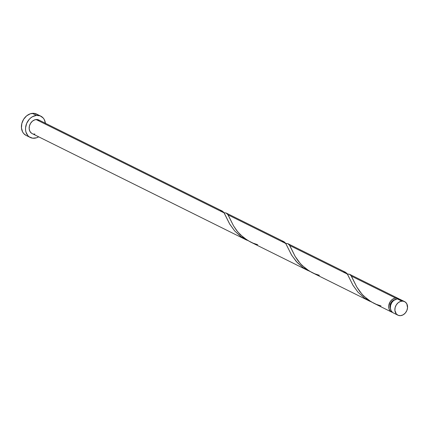 <?xml version="1.0" encoding="UTF-8"?>
<svg xmlns="http://www.w3.org/2000/svg" width="429" height="429" viewBox="0 0 429 429"><rect width="100%" height="100%" fill="white"/><g stroke="black" fill="none" stroke-linecap="round" stroke-linejoin="round"><path stroke-width="0.64" d="M404.585 301.603L400.064 299.362A7.572 6.022 116.4 0 0 397.281 298.879L401.801 301.126A7.572 6.022 -63.6 0 1 404.585 301.603A7.572 6.022 -63.6 0 1 407.244 309.427A7.572 6.022 -63.6 0 1 400.632 315.647L403.099 314.843L405.282 313.057L406.842 310.558L407.55 307.732L406.81 303.807L405.223 301.984L403.024 301.137L400.557 301.394L398.187 302.713L396.278 304.896L395.125 307.609L394.894 310.446L396.326 313.985L398.257 315.347L400.632 315.647A7.572 6.022 -63.6 0 1 397.849 315.165A7.572 6.022 -63.6 0 1 395.195 307.346A7.572 6.022 -63.6 0 1 401.801 301.126L397.281 298.879L393.666 300.466L391.757 302.654L390.604 305.368L390.374 308.199L391.109 310.719L392.696 312.543L393.736 313.1M40.798 116.146L36.69 114.109A11.899 9.465 116.4 0 0 32.32 113.353L36.427 115.39A11.899 9.465 -63.6 0 1 40.798 116.146A11.899 9.465 -63.6 0 1 45.415 123.268M45.447 123.568L44.294 119.611L43.195 118.007L40.165 115.868L36.427 115.39L32.55 116.656L30.743 117.889L29.124 119.46L26.668 123.386L25.558 127.831L25.574 130.035L25.965 132.121L27.826 135.596L29.22 136.862L32.668 138.197L36.551 137.795L38.68 136.83A11.899 9.465 -63.6 0 1 34.588 138.213A11.899 9.465 -63.6 0 1 30.218 137.457A11.899 9.465 -63.6 0 1 26.04 125.166A11.899 9.465 -63.6 0 1 36.427 115.39L32.32 113.353A11.899 9.465 116.4 0 0 21.933 123.128A11.899 9.465 116.4 0 0 26.11 135.419L30.218 137.457M284.127 241.8L285.811 243.533L228.105 214.881L285.811 243.533L291.425 254.815L296.278 261.508L303.024 267.573L310.097 271.525L303.448 267.868L297.297 262.612L291.752 255.357L285.542 243.13L284.105 241.79L281.515 241.398M257.754 244.707L253.078 243.157L247.485 240.347L240.261 234.647L236.454 230.26L233.505 225.793L227.724 214.328L226.265 213.068L224.045 212.73L226.088 212.988L228.105 214.881L233.451 225.708L237.671 231.799L243.479 237.532L250.021 241.763M222.549 211.229L224.174 212.929L36.095 119.541L224.174 212.929L229.788 224.211L234.642 230.904L241.388 236.969L246.766 240.149L240.476 236.299L234.604 230.856L229.52 223.756L223.906 212.527L222.469 211.181L219.879 210.795M222.388 211.138L38.878 120.023A7.572 6.022 116.4 0 0 36.095 119.541A7.572 6.022 116.4 0 0 29.483 125.761A7.572 6.022 116.4 0 0 32.143 133.585L246.471 240.004M346.938 273.97L349.624 274.313L351.378 276.088L395.64 298.064A7.572 6.022 -63.6 0 1 398.423 298.546A7.572 6.022 -63.6 0 1 399.206 299.034M285.301 243.366L287.843 243.64L289.741 245.485L347.447 274.136L345.763 272.404M373.294 302.971L367.868 299.603L362.097 294.348L356.724 286.915L350.997 275.536L349.538 274.276L347.318 273.938M399.517 299.292L396.712 298.058L394.396 298.332L392.026 299.651L390.117 301.834L388.722 305.979L388.98 308.708L390.165 310.923L392.551 312.435A7.572 6.022 -63.6 0 1 391.688 312.108A7.572 6.022 -63.6 0 1 389.028 304.284A7.572 6.022 -63.6 0 1 395.64 298.064L351.378 276.088L356.778 287.001L359.727 291.468L363.535 295.854L370.758 301.555L376.351 304.365L381.027 305.915M311.658 272.367L306.231 268.999L300.466 263.744L295.088 256.311L289.361 244.932L287.902 243.672L285.682 243.334M343.152 272.002L345.742 272.394L347.179 273.734L353.062 285.419L357.915 292.111L364.661 298.176L371.734 302.129L364.414 297.994L357.872 292.063L352.794 284.963L347.447 274.136L289.741 245.485L295.141 256.397L298.091 260.864L301.898 265.251L309.121 270.951L314.714 273.761L319.391 275.311M370.114 301.394L369.369 301.019M308.478 270.785L307.732 270.415M246.841 240.181L246.096 239.811M390.438 308.692A6.054 4.816 116.4 0 1 394.943 299.614L392.632 300.788L390.556 303.587L389.988 305.85L390.583 308.987M34.926 134.062L33.698 134.052M32.545 133.762L31.505 133.204L29.917 131.381L29.183 128.861L29.413 126.029L30.566 123.311L32.475 121.128L34.846 119.809L37.318 119.552L39.511 120.404M37.693 114.704L34.24 113.369L30.357 113.771L26.636 115.846L23.638 119.278L21.82 123.547L21.461 127.998L22.619 131.955L23.713 133.558L26.148 135.435M401.587 300.547L399.662 299.185L397.281 298.879A7.572 6.022 116.4 0 0 390.674 305.105A7.572 6.022 116.4 0 0 393.334 312.923L397.849 315.165M284.025 241.742L226.314 213.09M398.423 298.546L349.587 274.297M287.95 243.693L345.656 272.345M373.675 303.164L391.688 312.108M312.039 272.56L369.744 301.212M250.402 241.956L308.108 270.608"/></g></svg>
